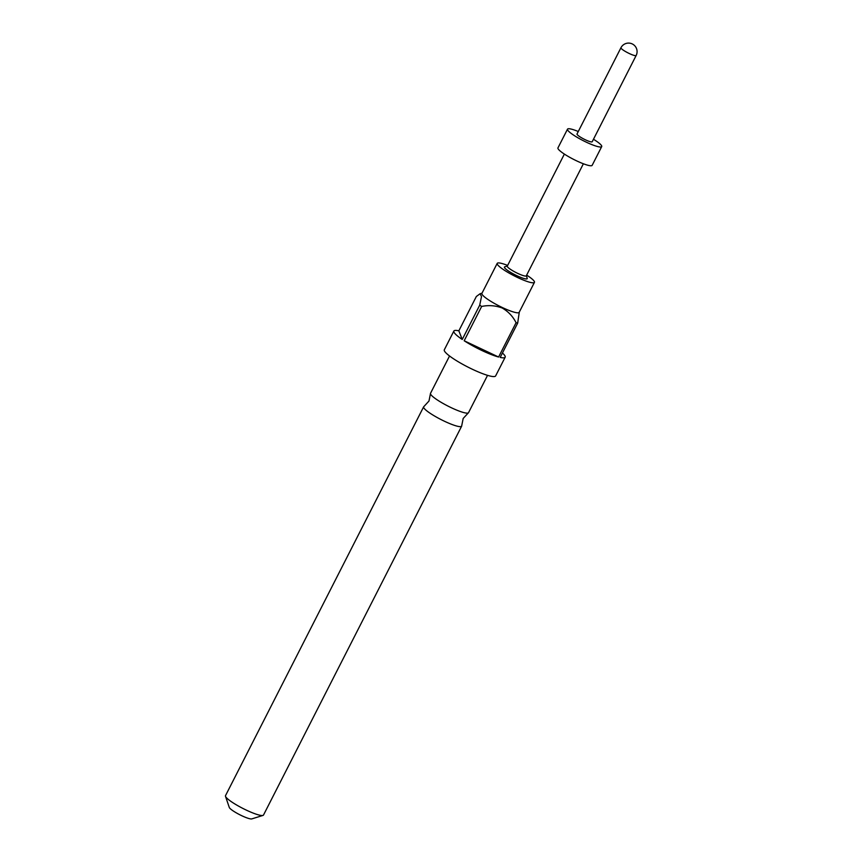 <?xml version="1.0" encoding="UTF-8"?>
<svg xmlns="http://www.w3.org/2000/svg" width="862" height="862" viewBox="0 0 862 862"><rect width="100%" height="100%" fill="white"/><g stroke="black" fill="none" stroke-linecap="round" stroke-linejoin="round"><path stroke-width="1.29" d="M468.281 412.92L463.185 418.458L461.698 425.828A21.324 3.459 -153 0 1 461.644 426.184A21.324 3.459 -153 0 1 444.501 421.27A21.324 3.459 -153 0 1 423.641 406.821A21.324 3.459 -153 0 1 423.888 406.562L428.985 401.024L430.461 393.654A21.324 3.459 27 0 0 451.386 407.758A21.324 3.459 27 0 0 468.281 412.92A21.324 3.459 27 0 0 468.529 412.661L487.547 375.347M564.373 154.082L507.276 266.153A10.667 1.735 27 0 0 507.287 266.509A10.667 1.735 27 0 0 516.855 272.963A10.667 1.735 27 0 0 526.283 275.84L583.38 163.769M507.341 266.024L504.733 266.832A12.801 2.08 27 0 0 504.442 267.489A12.801 2.08 27 0 0 516.855 275.689A12.801 2.08 27 0 0 527.221 278.297A12.801 2.08 27 0 0 527.21 278.254M578.273 131.509A19.19 3.114 27 0 0 567.508 129.16L557.951 147.908A19.19 3.114 27 0 0 557.973 148.544A19.19 3.114 27 0 0 575.191 160.17A19.19 3.114 27 0 0 592.162 165.332L601.708 146.583A19.19 3.114 27 0 0 601.687 145.947A19.19 3.114 27 0 0 593.476 139.256M567.508 129.16A19.19 3.114 27 0 0 567.53 129.796A19.19 3.114 27 0 0 584.738 141.422A19.19 3.114 27 0 0 601.708 146.583M620.952 47.744L577.012 133.998A8.534 1.379 27 0 0 577.023 134.278A8.534 1.379 27 0 0 584.662 139.45A8.534 1.379 27 0 0 592.205 141.745L636.156 55.491A8.534 8.534 0 0 0 628.98 43.1A8.534 8.534 0 0 0 620.952 47.744A8.534 1.379 27 0 0 620.963 48.035A8.534 1.379 27 0 0 629.303 53.53A8.534 1.379 27 0 0 636.156 55.491M262.985 815.42L251.769 818.9A12.801 2.08 -153 0 1 241.802 815.732A12.801 2.08 -153 0 1 229.281 807.435L225.499 796.326A21.324 3.459 27 0 0 246.37 810.14A21.324 3.459 27 0 0 262.985 815.42A21.324 3.459 27 0 0 263.503 815.043L461.644 426.184M423.641 406.821L225.499 795.68A21.324 3.459 27 0 0 225.499 796.326M526.65 275.107A20.903 3.394 -153 0 1 534.44 282.359A20.903 3.394 -153 0 1 517.653 277.542A20.903 3.394 -153 0 1 497.202 263.384A20.903 3.394 -153 0 1 507.643 265.431M534.44 282.359L519.161 312.356A20.903 3.394 -153 0 1 502.363 307.54A20.903 3.394 -153 0 1 481.912 293.382L497.202 263.384M479.714 305.159L481.502 296.593L480.091 293.737L476.33 296.506L458.853 330.825A28.791 4.676 27 0 0 453.865 331.051A28.791 4.676 27 0 0 462.237 339.477L479.714 305.159A28.791 4.676 -153 0 0 481.653 306.441L464.176 340.759A28.791 4.676 27 0 0 482.041 350.565A28.791 4.676 27 0 0 498.592 357.03L516.079 322.711C512.912 316.419 508.289 311.527 502.212 308.014C495.564 305.525 488.711 305.008 481.653 306.441M519.29 312.109L517.674 323.11L500.186 357.418A28.791 4.676 27 0 0 505.175 357.191L495.618 375.94A28.791 4.676 -153 0 1 472.484 369.313A28.791 4.676 -153 0 1 444.318 349.8L453.865 331.051M449.544 355.984L430.526 393.298A21.324 3.459 27 0 0 430.461 393.654M505.175 357.191A28.791 4.676 27 0 0 502.427 353.021M517.674 323.11A28.791 4.676 -153 0 1 516.079 322.711M462.237 339.477L458.853 330.825M498.592 357.03L464.176 340.759M482.041 293.134L480.091 293.737M526.348 275.711L527.221 278.297"/></g></svg>
